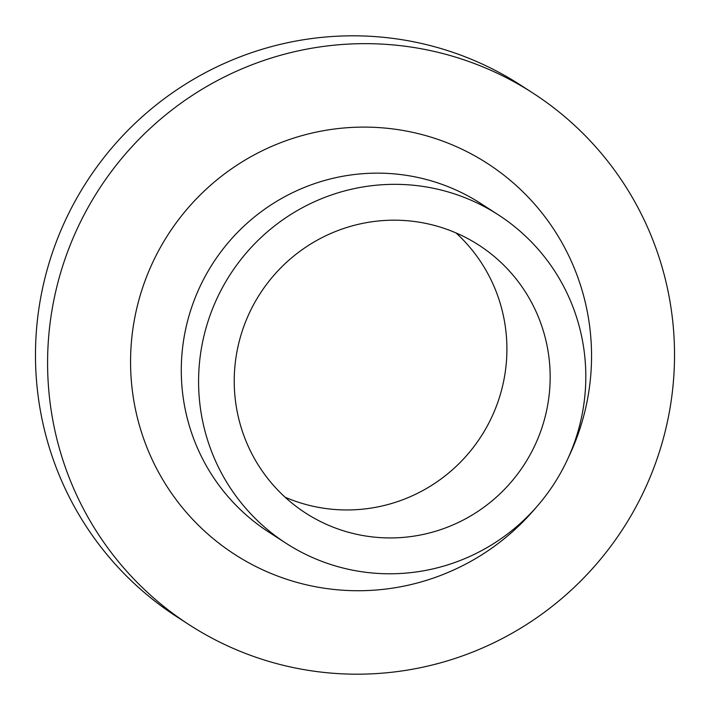 <?xml version="1.0" encoding="UTF-8"?>
<svg xmlns="http://www.w3.org/2000/svg" width="710" height="710" viewBox="0 0 710 710"><rect width="100%" height="100%" fill="white"/><g stroke="black" fill="none" stroke-linecap="round" stroke-linejoin="round"><path stroke-width="1.06" d="M655.836 462.379A316.562 312.169 -57.1 0 1 189.144 624.729A316.562 312.169 -57.1 0 1 66.279 255.458A316.562 312.169 -57.1 0 1 532.97 93.108A316.562 312.169 -57.1 0 1 655.836 462.379M189.144 624.729L177.03 616.892A316.562 312.169 -57.1 0 1 54.164 247.621A316.562 312.169 -57.1 0 1 520.856 85.271L532.97 93.108M286.015 543.239L268.717 532.047A195.525 192.809 -57.1 0 1 192.827 303.969A195.525 192.809 -57.1 0 1 481.078 203.69L498.384 214.881A195.525 192.809 -57.1 0 1 574.266 442.96A195.525 192.809 -57.1 0 1 286.015 543.239A195.525 192.809 -57.1 0 1 210.133 315.16A195.525 192.809 -57.1 0 1 498.384 214.881M536.006 507.588A232.765 229.534 -57.1 0 1 244.923 560.634A232.765 229.534 -57.1 0 1 144.307 282.846A232.765 229.534 -57.1 0 1 439.463 139.941A232.765 229.534 -57.1 0 1 577.807 434.99A232.765 229.534 -57.1 0 1 568.399 457.506M456.033 232.933A159.519 157.309 -57.1 0 1 497.488 403.218A159.519 157.309 -57.1 0 1 285.109 497.213M243.654 326.919A159.519 157.309 -57.1 0 1 478.833 245.11A159.519 157.309 -57.1 0 1 540.745 431.192A159.519 157.309 -57.1 0 1 305.566 513.01A159.519 157.309 -57.1 0 1 243.654 326.919"/></g></svg>
